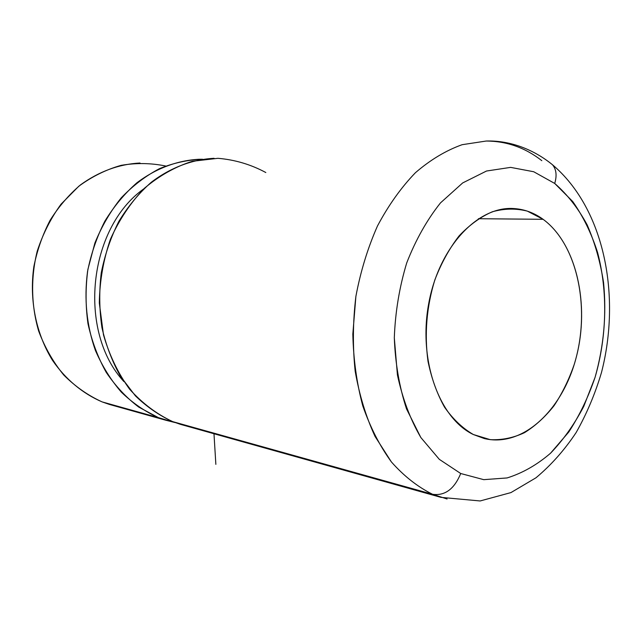 <?xml version="1.0" encoding="UTF-8"?>
<svg xmlns="http://www.w3.org/2000/svg" width="642" height="642" viewBox="0 0 642 642"><rect width="100%" height="100%" fill="white"/><g stroke="black" fill="none" stroke-linecap="round" stroke-linejoin="round"><path stroke-width="0.96" d="M165.66 166.013C151.087 163.012 136.256 162.787 121.169 165.339C106.219 169.544 92.103 176.51 78.805 186.228L61.062 204.156C50.814 218.256 42.878 233.929 37.228 251.166C30.623 277.681 31.169 305.552 38.689 331.136C44.9 347.603 53.278 362.257 63.815 375.097C75.355 386.604 88.123 395.536 102.118 401.9L113.161 405.479M165.981 420.285L109.397 404.428L102.118 401.9L158.405 417.637L165.981 420.285L175.202 422.588L158.405 417.637L102.118 401.9C82.778 393.61 65.572 379.366 52.459 360.266C36.04 333.768 29.123 299.782 33.857 266.607C37.164 250.203 42.581 234.755 50.108 220.27C58.711 206.636 68.83 194.847 80.467 184.896C99.069 171.454 118.914 164.159 140.004 163.012M202.551 159.256L199.084 159.264C177.489 160.388 155.982 168.365 136.818 182.85C124.58 193.627 113.915 206.419 104.823 221.225C96.846 236.962 91.084 253.742 87.529 271.566C83.974 299.132 86.606 325.43 95.417 350.46C102.255 366.181 110.914 380.088 121.386 392.206C132.693 403.064 145.036 411.546 158.405 417.637L138.688 407.06C126.37 397.679 115.544 386.107 106.203 372.336C97.945 357.498 91.878 341.311 87.986 323.777C85.482 305.793 85.45 287.664 87.89 269.399L94.88 243.053C101.701 226.329 110.48 211.274 121.194 197.888C132.814 185.739 145.549 176.004 159.393 168.694C173.605 162.899 187.986 159.754 202.551 159.256M123.946 381.629C77.546 331.673 88.026 228.359 143.8 188.844C88.026 228.359 77.546 331.673 123.946 381.629M265.828 172.529C250.878 164.472 234.924 159.738 217.967 158.309L192.343 161.286C175.282 166.719 159.312 175.707 144.418 188.258C130.591 202.679 119.268 219.66 110.44 239.193C103.394 259.737 99.687 280.995 99.309 302.96L103.482 334.867C109.373 355.211 118.08 373.315 129.596 389.196C142.412 403.361 156.784 414.17 172.73 421.642L432.572 494.284L447.081 499.003L432.572 494.284L172.73 421.642C159.232 415.47 146.777 406.859 135.366 395.817L120.495 376.332C112.165 361.478 105.978 345.244 101.942 327.645C99.277 309.564 99.045 291.291 101.259 272.834C104.879 254.649 110.721 237.524 118.81 221.466C128.023 206.363 138.824 193.314 151.207 182.328C170.579 167.554 192.311 159.441 214.099 158.309M541.824 160.669C525.18 147.652 506.618 141.112 486.154 141.039L462.12 144.699C445.965 150.477 430.397 159.81 415.422 172.714C401.098 187.568 388.45 205.32 377.48 225.968C367.762 247.956 360.563 271.43 355.893 296.379L352.827 334.121C353.413 359.271 356.719 383.162 362.746 405.792C370.201 427.203 379.759 445.925 391.403 461.951C403.978 476.131 417.701 486.909 432.572 494.284C444.89 496.017 454.279 489.092 460.723 473.515L483.747 479.662L507.124 477.937C522.516 473.114 536.985 464.872 550.531 453.228L568.764 432.034C579.469 415.543 588.232 397.326 595.054 377.384C603.841 346.174 606.674 314.54 603.552 282.488C600.342 261.832 594.877 242.636 587.165 224.893C578.225 208.337 567.408 194.518 554.712 183.443C557.071 175.563 556.325 169.327 552.473 164.737C604.892 209.164 621.143 296.468 601.45 372.617C595.086 394.011 586.644 413.986 576.139 432.548C564.543 450.01 551.157 465.097 535.982 477.784L510.944 492.591L480.128 500.961L440.966 497.365L180.37 424.322L172.73 421.642M552.473 164.737L549.351 162.282L552.473 164.737C556.325 169.327 557.071 175.563 554.712 183.443L533.719 171.743L510.623 167.377L486.516 171.021L462.665 182.938L440.492 202.888C426.946 219.909 415.687 239.923 406.715 262.939C399.404 287.126 395.271 312.084 394.308 337.812L397.43 375.008C402.51 398.594 410.31 419.427 420.831 437.507L439.313 459.343L460.723 473.515C454.279 489.092 444.89 496.017 432.572 494.284C417.701 486.909 403.978 476.131 391.403 461.951L375.064 436.456C365.964 416.754 359.335 394.99 355.17 371.172C352.594 346.6 352.835 321.666 355.893 296.379C360.563 271.43 367.762 247.956 377.48 225.968C388.45 205.32 401.098 187.568 415.422 172.714C430.397 159.81 445.965 150.477 462.12 144.699L486.154 141.039C507.694 140.293 531.817 147.941 552.473 164.737M543.092 219.299C576.54 243.799 590.022 304.693 576.299 357.121C562.89 409.644 523.005 447.891 484.285 438.542L473.355 434.53C439.473 418.552 418.223 360.74 428.623 304.059C438.727 247.298 477.56 206.146 513.456 208.53C524.137 209.132 534.016 212.719 543.092 219.299L478.386 218.721L543.092 219.299L527.331 211.122C515.991 208.249 504.355 208.457 492.422 211.748C480.585 216.852 469.446 224.933 459.022 235.983C449.288 248.582 441.214 263.26 434.811 280.008C426.593 306.844 424.322 333.936 427.997 361.294C431.536 378.483 437.058 393.779 444.545 407.188C452.971 419.138 462.577 428.254 473.355 434.53L490.239 439.65C501.867 440.219 513.279 437.892 524.466 432.684C535.284 425.959 545.146 416.979 554.038 405.728C562.207 393.418 568.908 379.735 574.141 364.672C591.057 310.792 578.265 245.035 543.092 219.299M460.723 473.515L439.313 459.343L420.831 437.507L406.514 408.898C399.34 386.925 395.271 363.228 394.308 337.812C395.271 312.084 399.404 287.126 406.715 262.939C415.687 239.923 426.946 219.909 440.492 202.888L462.665 182.938L486.516 171.021L510.623 167.377L533.719 171.743L554.712 183.443L572.744 201.532C583.113 216.346 591.378 233.263 597.525 252.29C607.926 291.532 606.931 336.593 595.054 377.384L583.771 406.37C574.373 424.314 563.291 439.939 550.531 453.228C536.985 464.872 522.516 473.114 507.124 477.937L483.747 479.662L460.723 473.515M213.979 433.743L215.856 464.351"/></g></svg>
